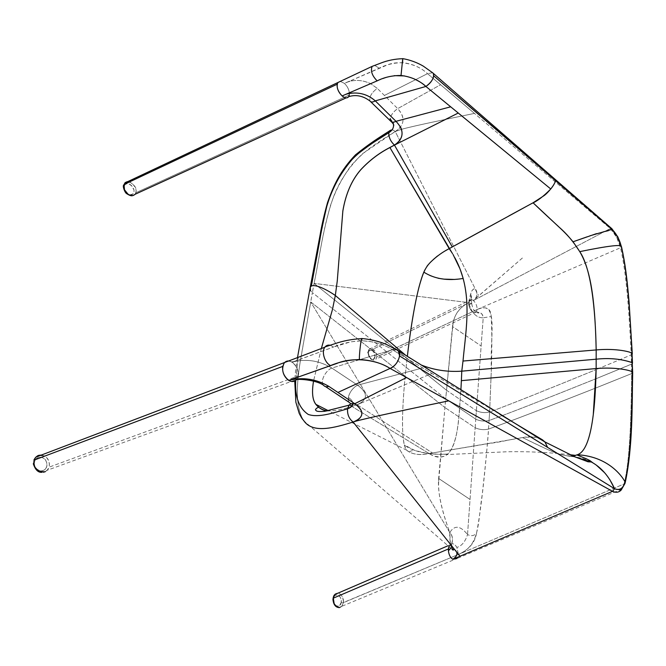 <?xml version="1.0" encoding="UTF-8"?>
<svg xmlns="http://www.w3.org/2000/svg" width="666" height="666" viewBox="0 0 666 666"><rect width="100%" height="100%" fill="white"/><g stroke="black" fill="none" stroke-linecap="round" stroke-linejoin="round"><path stroke-width="0.5" stroke-dasharray="3.33 2.5" d="M123.576 185.339L123.768 185.806M123.776 185.814L124.217 186.197C123.651 191.925 130.419 197.76 133.516 193.273C134.299 191.666 134.199 189.843 133.217 187.804C130.794 184.332 127.04 182.567 125.216 184.457L124.817 183.067M129.504 181.918C136.98 186.455 137.179 190.418 134.982 194.33M284.166 363.078C286.28 360.622 288.936 360.323 292.149 362.171C296.645 365.626 298.626 370.238 298.077 376.007L49.043 467.166L49.401 463.911L48.626 460.631L46.72 457.733L44.089 455.785L38.079 455.569M339.41 607.55L341.225 606.809L342.599 605.094L343.44 601.232M343.44 601.157L342.574 597.186L341.15 594.963L339.294 593.548L335.456 593.947M458.391 554.279L456.884 547.402C454.262 543.298 451.781 542.657 449.442 545.487L449.783 544.988C452.131 542.757 454.495 543.564 456.884 547.402L458.375 554.453L342.94 602.73M125.258 182.626L127.139 181.726M127.681 181.668L131.818 183.017L135.398 187.496L136.105 190.276L135.864 192.749L349.334 95.005L349.425 93.382C349.076 89.619 347.419 86.297 344.447 83.416L340.351 81.394L344.447 83.416L346.42 82.434C354.262 79.421 362.304 79.812 370.546 83.625L377.264 88.37L397.702 108.616C405.502 117.541 404.678 125.175 395.221 131.51L401.506 129.312C415.859 125.366 451.423 118.207 474.45 113.403L610.339 228.521L616.691 237.312L620.529 247.752C618.714 240.076 615.317 233.674 610.339 228.521L604.62 231.535L610.339 228.521L433.05 78.338L440.601 84.732L397.702 108.616L440.601 84.732L474.45 113.403C451.423 118.207 415.859 125.366 401.506 129.312L395.221 131.51L399.742 140.393L395.221 131.51L398.643 129.104C404.795 122.777 404.487 115.951 397.702 108.616C393.789 111.272 391.258 114.552 390.126 118.456L392.873 122.211M452.281 549.433L450.382 543.273L449.783 532.55C454.503 524.9 460.422 525.566 467.532 534.557C460.422 525.566 454.503 524.9 449.783 532.55C452.972 535.963 453.346 540.101 450.915 544.946L449.092 546.586L451.889 543.573C453.096 539.202 452.397 535.531 449.783 532.55L310.697 301.931L299.933 363.603C296.72 384.132 295.013 407.642 303.912 420.87L451.864 549.092C450.283 544.663 449.583 539.152 449.783 532.55C441.525 510.039 437.828 492.907 438.703 481.152L444.921 407.542L330.219 317.291L444.921 407.542L445.712 398.842L332.675 308.766L445.712 398.842L446.503 390.234L476.39 410.697C480.577 412.654 484.99 413.095 489.618 412.004L489.069 420.504L489.618 412.004C510.639 404.237 546.145 390.11 596.128 369.605C546.145 390.11 510.639 404.237 489.618 412.004L491.383 368.531C492.049 347.436 491.983 330.095 491.167 316.508C490.884 308.183 486.197 305.852 477.131 309.507C477.139 305.902 475.882 302.913 473.36 300.549C477.539 296.77 478.163 292.865 475.224 288.828L399.767 140.443L475.224 288.828C472.91 288.811 471.386 290.651 470.662 294.347L468.697 302.622C459.357 307.359 454.104 314.735 452.922 324.742L445.712 398.842L475.774 419.18L483.208 317.807L491.167 316.508L483.208 317.807C482.675 313.819 480.577 312.004 476.923 312.362L478.429 312.429C481.376 312.645 482.975 314.444 483.208 317.807C476.315 317.907 471.478 312.845 468.697 302.622C471.478 312.845 476.315 317.907 483.208 317.807L476.39 410.697C480.577 412.654 484.99 413.095 489.618 412.004L491.383 368.531C489.652 336.463 499.508 299.126 477.131 309.507L476.257 311.988L475.116 312.687C472.061 312.487 469.938 309.832 468.739 304.737L471.719 303.688L468.697 302.622L471.753 303.563L468.739 304.737C469.938 309.832 472.061 312.487 475.116 312.687L476.34 311.888L477.131 309.507L376.415 357.159L376.548 357.958L375.066 359.84L373.518 360.115L371.811 359.49L368.997 356.002L368.29 351.465L368.914 349.708L370.088 348.601L371.62 348.368L373.293 349.009L376.057 352.422L376.806 356.868L477.131 309.507C477.139 305.902 475.882 302.913 473.36 300.549C471.744 299.342 470.437 299.325 469.438 300.499L468.673 302.814L368.29 351.465L468.673 302.814L468.739 304.737L469.472 300.458C470.462 299.325 471.761 299.359 473.36 300.549L604.611 231.535L473.384 300.541L475.79 298.31L476.964 295.438L476.848 292.849L475.224 288.828C471.028 288.045 469.771 297.769 468.697 302.622L314.086 283.391L446.503 390.234L314.086 283.391C320.213 253.821 322.918 228.155 332.442 199.875C338.395 182.725 348.46 167.308 362.629 153.63L395.221 131.51C392.657 129.371 390.701 129.212 389.36 131.027M477.131 309.507L620.529 247.752C624.816 266.716 628.221 292.457 631.235 354.878C628.221 292.457 624.816 266.716 620.529 247.752L477.131 309.507M432.584 72.736L427.522 73.651L433.05 78.338L427.522 73.651C420.879 67.524 412.679 63.869 402.913 62.687C394.297 62.679 386.405 64.502 379.229 68.173L344.447 83.416L386.272 65.393C398.526 59.682 417.091 63.578 427.522 73.651L384.415 95.454L427.522 73.651L432.584 72.736M611.654 228.521L610.339 228.521L611.654 228.521M389.502 130.819C390.867 129.229 392.774 129.462 395.221 131.51C380.003 141.175 363.353 150.499 350.158 166.908C341.225 179.504 334.648 192.432 330.436 205.694C321.678 236.68 319.031 259.499 313.678 285.614L312.404 292.607L310.506 290.726M370.612 101.657L370.005 101.066C369.081 96.936 371.495 92.707 377.264 88.37L397.702 108.616C391.966 112.812 389.61 116.966 390.617 121.079M470.662 294.347C471.928 296.878 471.894 298.984 470.554 300.666L468.889 301.623L471.27 299.75L470.662 294.347M303.763 420.654C293.798 405.211 297.486 377.089 301.365 354.92L312.404 292.607L332.675 308.766L312.404 292.607L310.697 301.931L330.211 317.291L310.697 301.931L449.783 532.55C441.133 508.699 437.429 490.675 438.653 478.471L445.712 398.842L475.774 419.18L475.158 427.755C479.387 429.687 483.841 430.136 488.519 429.087L489.069 420.504C484.415 421.57 479.986 421.128 475.774 419.18L476.39 410.697L446.503 390.234L452.505 326.565L481.143 345.979L452.505 326.565C453.504 315.726 458.907 307.75 468.697 302.622L314.086 283.391L312.404 292.607L310.498 290.726M632.275 353.729L631.235 354.878L596.128 369.605L631.235 354.878L631.426 364.152L595.862 378.796L631.426 364.21L631.626 373.593C631.16 435.955 628.438 466.916 624.067 483.941L621.103 490.118L624.067 483.941L625.066 483.308M617.882 236.963L616.691 237.312L617.882 236.963M596.461 233.649L603.621 231.76M608.341 230.694L611.979 229.429M402.938 58.65L402.913 62.687L402.938 58.65M395.987 121.32L400.857 127.639M390.126 118.456L393.498 124.4M298.11 357.709L295.712 380.403L298.11 357.709M374.941 356.743C374.475 362.029 367.624 357.875 368.365 352.256C369.347 346.986 375.691 351.898 374.941 356.735C376.398 353.038 371.045 345.696 368.714 349.916L368.29 351.465C367.982 354.978 368.981 357.617 371.278 359.399C373.543 360.381 374.767 359.498 374.941 356.743L374.342 353.163L372.793 350.907L370.862 349.891L369.197 350.449L368.506 351.64L368.406 354.187L370.504 358.275L371.795 359.124L373.626 359.074L374.941 356.743M632.675 372.46L631.626 373.593L595.429 388.145C545.238 407.95 509.607 421.603 488.519 429.087C487.878 440.534 485.805 462.196 482.301 494.055C477.439 524.625 480.261 545.154 458.491 554.403C468.947 549.725 474.983 542.582 476.59 532.983C474.334 535.872 471.32 536.396 467.532 534.557C465.293 541.699 461.738 545.978 456.884 547.402C461.738 545.978 465.293 541.699 467.532 534.557C471.32 536.396 474.334 535.872 476.59 532.983C482.8 501.273 487.753 440.559 488.519 429.087L489.069 420.504C510.139 412.87 545.729 398.967 595.854 378.796C545.729 398.967 510.139 412.87 489.069 420.504C484.415 421.57 479.986 421.128 475.774 419.18L475.158 427.755L444.921 407.542L475.158 427.755C479.387 429.687 483.841 430.136 488.519 429.087C509.607 421.603 545.238 407.95 595.429 388.145L631.626 373.593L631.426 364.21L632.484 363.378M621.32 246.736C625.624 265.734 629.054 291.566 632.009 353.338M587.162 236.813L589.868 235.839M508.824 215.95L489.319 226.615M452.289 246.944L449.217 248.618M451.656 252.223L454.795 257.659M374.658 65.385L379.229 68.173L374.658 65.385M348.684 96.662L349.425 93.382C349.076 89.619 347.419 86.297 344.447 83.416C352.63 79.379 361.33 79.445 370.546 83.625L377.264 88.37C371.52 92.682 369.097 96.903 369.988 101.041M345.904 94.281L342.099 95.929L348.618 93.54M365.484 357.917L392.449 349.767L396.362 349.434L392.449 349.767C384.174 344.397 374.076 341.4 362.137 340.776L370.396 341.533L377.547 343.148C384.523 345.354 389.485 347.56 392.449 349.767L399.592 354.062L392.449 349.767L331.835 368.065C319.963 360.889 307.317 358.733 293.897 361.605L292.149 362.171C305.811 358.499 319.039 360.464 331.835 368.065L357.634 385.181C352.872 387.779 349.767 391.849 348.318 397.386L349.625 402.714L351.665 403.954C353.513 405.502 353.862 405.669 352.714 404.462C353.263 402.081 351.798 399.717 348.318 397.386C351.606 399.575 353.097 401.814 352.789 404.087M321.337 348.568L313.52 381.127L321.353 348.559M326.856 410.972C334.69 410.93 342.832 409.482 351.265 406.618M351.457 406.56L357.026 404.795L350.865 403.663M632.284 354.046L631.235 354.878L631.426 364.152L632.5 363.195M377.439 80.752L387.937 76.94L394.272 75.658M404.52 75.924L413.719 78.696M349.334 95.005L135.864 192.749L134.723 194.58M450.382 543.273L451.69 545.196L450.832 548.151L451.456 546.761C451.889 544.422 451.531 543.265 450.382 543.273M353.147 422.028L357.484 420.071M365.476 357.908L331.835 368.065C325.899 370.071 319.647 381.476 323.551 385.289L325.524 386.596M323.518 385.239C319.68 381.393 325.932 370.063 331.835 368.065L357.634 385.181L422.719 367.94L431.918 373.468L357.076 404.77L431.918 373.468L499.791 414.227L399.592 354.062L422.719 367.94L357.634 385.181C351.465 387.72 345.479 398.792 349.517 402.589M420.92 364.868L407.317 356.685C403.954 384.482 398.709 440.909 406.768 450.233C412.021 454.42 419.472 455.527 429.12 453.538L351.864 406.435L357.351 404.67C368.04 399.575 368.14 393.082 357.634 385.181C368.206 393.181 367.998 399.717 357.026 404.795C354.121 402.838 351.556 402.847 349.317 404.811M420.937 364.876L405.727 355.336M461.38 380.652C459.299 403.188 460.464 440.184 447.902 454.129C432.842 455.136 414.002 452.788 404.304 444.938C400.066 426.939 404.32 381.26 407.317 356.685L405.711 355.328M463.003 361.039C465.168 333.891 470.937 307.6 463.203 278.438L463.178 278.446M341.966 606.077L343.348 602.697L341.225 602.447L339.502 605.752L337.279 606.285L335.073 604.886L333.641 602.022L333.458 598.651L334.091 596.711L335.206 595.354L337.421 594.846L340.209 597.094L341.034 599.109L341.225 602.447C342.416 595.804 334.54 591.508 333.425 598.851C332.65 606.193 340.426 608.999 341.225 602.447L343.348 602.697L458.375 554.453M621.986 489.035L456.976 558.508L457.75 557.184L456.976 558.508L341.775 606.301C337.595 611.896 329.778 599.883 334.856 594.505C338.47 590.259 344.464 596.811 343.348 602.697M625.241 482.525L624.425 483.824L458.491 554.403L624.067 483.941C628.438 466.916 631.16 435.955 631.626 373.593L632.675 372.793M467.532 534.557L470.038 499.45L438.653 478.471L470.038 499.45L475.158 427.755L467.532 534.557M293.914 361.613L333.583 347.003L292.149 362.171C298.16 367.515 299.625 373.318 296.528 379.562M326.931 410.955C335.015 410.864 343.323 409.357 351.864 406.435L429.12 453.538C435.78 458 441.816 458.333 447.211 454.562C459.274 444.214 458.866 410.539 460.897 389.926M596.245 465.043L592.79 462.795C586.58 459.19 578.829 457.018 569.538 456.277C557.184 454.254 551.132 451.573 522.702 437.645L429.12 453.554L433.974 456.143L440.368 457.109L444.33 456.193L447.885 454.021L439.46 454.37L426.69 453.296L414.768 450.457L404.304 444.938L404.886 446.878C405.452 449.184 407.018 450.932 409.557 452.131C414.943 454.795 421.461 455.261 429.12 453.538L489.577 443.414C508.766 441.15 521.578 435.431 537.612 437.579C532.017 436.43 527.039 436.446 522.702 437.645C553.662 452.455 559.265 455.91 573.085 456.068L569.538 456.277L574.925 456.909M575.724 455.411C584.606 453.188 590.467 439.477 593.298 414.277M124.317 185.881L124.617 189.943L126.665 192.915L130.544 194.755L132.975 193.914L134.008 191.958L133.958 189.835L131.319 185.348L129.52 184.157L127.131 183.683L125.25 184.465L124.317 185.881M619.871 491.167L621.103 490.118M362.137 340.776L362.079 338.528L362.137 340.776C351.656 341.192 342.141 343.273 333.583 347.003L350.782 341.816L362.146 340.792M298.077 376.007L296.578 379.512L47.211 470.271L49.043 467.166L298.077 376.007M45.038 471.786L47.211 470.271L45.388 471.62M333.583 347.003L330.136 345.238L333.583 347.003M292.149 362.171L289.435 361.072M357.076 404.77L432.484 452.98L357.076 404.77M604.545 472.669L609.665 479.378M624.966 481.843C629.337 464.801 632.042 433.882 632.4 372.061M34.79 458.541L35.398 457.659M37.754 455.719L38.678 455.344M41.4 455.045C44.938 455.919 47.253 457.584 48.352 460.04C49.026 460.83 49.342 462.845 49.301 466.1C48.718 468.273 48.019 469.672 47.186 470.296L41.833 472.319M43.523 472.236L40.068 471.986M36.022 469.23C35.215 468.689 34.474 467.057 33.8 464.344M33.741 463.894L34.232 463.927C35.381 467.982 35.215 468.356 40.035 470.854C44.114 470.937 46.42 469.18 46.953 465.576C46.695 461.68 45.638 459.274 43.781 458.358C40.118 456.327 37.088 457.184 34.707 460.914L34.008 460.381M46.653 466.899L45.363 469.122L43.357 470.554L40.934 470.97L38.486 470.346L36.38 468.781L34.898 466.541L34.266 463.236L35.048 460.189L36.68 458.266L38.819 457.267L41.367 457.276L43.698 458.3L45.671 460.314L46.778 462.803L46.653 466.899M424.9 269.813L426.964 266.292M428.305 264.61L433.291 259.54M437.495 255.977L445.096 250.932M452.489 253.53L453.13 254.612M459.607 268.04L460.522 270.388M463.178 278.455L453.721 279.42M438.203 278.271L430.228 275.841L423.834 272.136M132.701 195.571L134.915 194.414M448.11 545.712L449.783 544.988M369.222 349.275L469.438 300.499M395.512 131.335L398.643 129.104M470.554 300.666L469.472 300.458M471.753 303.563L471.27 299.75M452.922 324.742L452.339 328.371M476.34 311.888L375.832 359.232M475.79 298.31L523.318 257.209L473.384 300.541M476.756 292.565L475.582 289.818M477.988 294.255L478.479 295.229M390.709 121.195L391.533 121.87M346.42 82.434L350.557 80.711M471.719 303.688C472.419 307.351 473.318 309.64 474.425 310.572C475.799 312.496 477.331 313.27 479.02 312.903L478.429 312.429M297.427 357.975C296.72 362.088 295.188 371.686 294.738 381.044M368.714 349.916L368.032 351.923C367.141 352.755 368.231 355.253 371.278 359.399M476.257 311.988L477.322 311.888L476.923 312.362M345.612 94.406L344.097 95.055M348.634 96.737L346.104 97.894M452.922 549.625L451.69 545.196M450.915 544.946L451.456 546.761M438.703 481.152L438.852 476.282M449.442 545.487L451.889 543.573M406.768 450.233L328.321 410.681M570.246 454.753C548.642 452.339 527.605 451.34 507.142 451.756L447.211 454.562M338.902 607.575L341.775 606.301M360.206 403.454L357.351 404.67M409.557 452.131C409.665 451.198 411.43 450.649 414.86 450.491M447.136 454.095L439.46 454.37"/><path stroke-width="1" d="M134.982 194.33L134.915 194.414C132.759 196.254 130.386 196.162 127.805 194.114C124.792 191.592 123.493 188.495 123.934 184.823L123.576 185.339M124.817 183.067L125.191 182.634C127.114 181.535 128.546 181.294 129.504 181.918M38.079 455.569L35.831 457.159L34.091 460.123L282.725 366.417L284.166 363.078C281.185 369.389 282.709 375.166 288.728 380.411C302.497 376.881 315.851 378.854 328.788 386.347L354.778 403.721C364.685 411.397 364.135 417.499 353.147 422.028C349.051 418.872 347.194 414.46 347.569 408.799C347.194 414.46 349.051 418.872 353.147 422.028C334.757 427.639 312.953 433.949 303.912 420.87M335.456 593.947L334.057 595.695L333.316 598.16L448.418 548.942L448.967 546.47L448.418 550.749C448.859 554.803 450.324 557.65 452.822 559.282C450.324 557.65 448.859 554.803 448.418 550.749L448.418 548.942L333.316 598.16L334.141 603.654L336.463 606.659L339.41 607.55M413.719 78.696C419.438 81.369 423.493 83.949 425.899 86.455L458.25 113.029L394.463 145.113L458.25 113.029L550.765 188.986L425.899 86.455C419.18 80.336 410.889 76.682 401.024 75.483C392.332 75.441 384.374 77.239 377.147 80.869L342.099 95.929C337.612 91.1 336.188 86.655 337.829 82.584L340.351 81.394L337.82 82.584L337.154 84.232L124.034 184.499L125.258 182.626M127.139 181.726L127.681 181.668M348.618 93.54C358.866 91.833 367.757 94.281 375.291 100.882L425.899 86.455L375.291 100.882L395.987 121.32C404.562 130.419 404.054 138.353 394.463 145.113L452.289 246.944L531.876 203.421C537.037 201.34 543.331 196.52 550.765 188.986C553.579 185.456 555.136 182.659 555.411 180.578L433.757 75.882L433.258 73.335C434.432 77.539 431.976 81.91 425.899 86.455C430.219 83.566 432.842 80.045 433.757 75.882L611.871 228.704L617.882 236.963L621.553 246.903M402.73 58.616L401.024 75.483L402.73 58.616C410.164 59.957 417.024 62.479 423.326 66.159L432.584 72.736L611.871 228.704M392.873 122.211C394.064 125.133 393.698 127.805 391.799 130.245L388.794 132.701L389.502 130.819L391.799 130.245M310.506 290.726L310.264 287.163L311.372 285.989L317.74 251.615C319.913 237.82 322.935 222.752 326.79 206.418C331.493 188.794 340.85 172.078 354.861 156.294C366.042 147.328 377.356 139.46 388.794 132.701C373.959 142.466 357.459 150.841 345.013 167.907C336.521 180.752 330.453 193.59 326.79 206.418C323.734 218.673 321.353 230.22 319.663 241.042L311.372 285.989C317.199 283.733 331.701 292.865 335.323 295.496L337.262 280.977L342.84 210.972C345.721 193.923 351.656 180.203 360.664 169.813C369.339 160.473 379.079 153.03 389.885 147.486L394.43 145.046C390.559 141.4 388.678 137.279 388.794 132.701L389.36 131.027C379.637 137.229 369.655 143.365 355.394 154.937C340.792 170.338 333.866 184.507 327.539 202.547C324.234 214.46 321.72 225.441 320.005 235.498L310.264 287.163L311.372 285.989C317.199 283.733 331.701 292.874 335.323 295.504L332.451 309.565L321.337 348.568L332.451 309.565L335.323 295.504L337.262 280.977L342.857 211.005C345.737 193.956 351.681 180.245 360.689 169.863C369.364 160.523 379.104 153.088 389.91 147.552L451.656 252.223M611.979 229.429L617.757 237.096L621.32 246.736C619.713 239.827 616.633 234.032 612.087 229.354L611.888 228.729M587.162 236.813L573.06 241.775C562.479 229.112 557.159 225.916 533.058 202.789L559.115 227.173C566.575 233.541 573.459 241.691 579.753 251.631C590.95 268.19 595.462 307.767 596.17 349.941C595.029 294.896 589.718 268.415 579.753 251.631C608.424 245.779 622.285 244.147 621.32 246.736C622.285 244.147 608.424 245.779 579.753 251.631L573.06 241.775L596.461 233.649M603.621 231.76L608.341 230.694M508.824 215.95L533.058 202.789L544.18 195.563C548.085 192.724 555.094 184.382 555.411 180.578L612.087 229.354L589.868 235.839M370.612 101.657L390.617 121.079C391.75 122.494 393.539 122.569 395.987 121.32L450.682 106.81L395.987 121.32L375.291 100.882C372.852 102.314 371.087 102.373 370.005 101.066M395.987 121.32C393.614 122.544 391.858 122.502 390.709 121.195L390.126 118.456M400.857 127.639C403.654 134.74 401.515 140.543 394.43 145.046C390.559 141.4 388.678 137.279 388.794 132.701C391.799 130.944 393.39 128.613 393.564 125.724L393.498 124.4M310.498 290.726L310.256 287.163L297.427 357.975M294.738 381.044L295.879 402.272L299.217 413.42C302.863 420.437 302.264 418.506 303.763 420.654C312.695 434.007 334.648 427.68 353.147 422.028L459.956 556.252L612.529 491.333C615.334 492.599 617.782 492.54 619.871 491.167L621.087 488.536L619.871 491.167M350.865 403.663L349.001 405.203L347.569 408.799C334.032 412.662 318.789 418.09 308.275 414.443C298.976 408.225 294.788 396.878 295.712 380.403C294.788 396.878 298.976 408.225 308.275 414.443C318.789 418.09 334.032 412.662 347.569 408.799C350.483 407.767 352.197 406.327 352.714 404.462M621.32 246.736C625.624 265.734 629.054 291.566 632.009 353.338L632.292 354.012M489.319 226.615L449.209 248.626L389.91 147.552L394.463 145.113L452.289 246.944M454.795 257.659C473.443 291.85 466.033 328.088 463.003 361.039L461.779 371.162L596.153 359.19L596.17 349.941L463.003 361.039L596.17 349.941C616.833 348.027 631.476 352.073 632.009 353.338L632.475 363.062M134.723 194.58L132.884 195.538L130.519 195.438L128.122 194.305L124.45 189.718L124.034 184.499L337.154 84.232C336.805 88.37 338.453 92.266 342.099 95.929L377.147 80.869C372.061 75.716 370.404 70.879 372.152 66.367L124.9 182.975M349.334 95.005L348.634 96.737C347.111 98.493 344.93 98.227 342.099 95.929C344.98 98.252 347.169 98.501 348.684 96.662C356.044 94.389 363.145 95.846 369.988 101.041C371.062 102.373 372.835 102.323 375.291 100.882C366.991 93.756 357.434 91.475 346.62 94.048L345.904 94.281M377.439 80.752L377.147 80.869C372.161 75.857 370.463 71.071 372.053 66.508M451.873 549.1L454.67 549.608L451.864 549.092M323.551 385.289C324.808 386.763 326.548 387.121 328.788 386.347C326.523 387.129 324.775 386.763 323.518 385.239C317.407 380.677 302.031 378.804 296.528 379.562C294.472 381.884 291.866 382.167 288.728 380.411L336.771 363.461C351.923 357.018 376.082 359.116 390.085 368.431C396.736 366.283 402.172 354.687 398.41 350.757L396.362 349.434L398.385 350.724L399.542 355.935C398.326 361.821 395.171 365.992 390.085 368.431L448.759 400.849C416.233 407.559 363.628 418.731 354.329 421.611C363.628 418.731 416.233 407.559 448.759 400.849L612.529 491.333L452.822 559.282L456.976 558.508L452.822 559.282C457.6 556.035 458.216 552.813 454.67 549.608L353.147 422.028L357.484 420.071C364.119 415.359 363.22 409.906 354.778 403.721L406.551 377.53L354.778 403.721C352.63 404.42 350.907 404.087 349.625 402.714M328.321 410.681L316.017 404.445C312.479 400.133 311.655 392.357 313.536 381.135C311.347 394.147 312.787 402.539 317.832 406.318C319.738 408.566 322.744 410.114 326.856 410.972M420.92 364.868C433.633 370.021 447.252 372.119 461.779 371.162L461.38 380.652L461.779 371.17L596.153 359.199L596.17 349.941C616.833 348.027 631.476 352.073 632.009 353.338L632.5 363.195M394.272 75.658L404.52 75.924M450.832 548.151L448.418 550.749L450.832 548.151M325.524 386.596L349.517 402.589C350.799 404.071 352.555 404.445 354.778 403.721L337.912 392.44L390.085 368.431L612.529 491.333C615.975 492.848 618.831 492.449 621.103 490.118L621.103 490.118M351.298 406.726L350.982 405.544L349.317 404.811L347.569 408.799L351.298 406.726L352.789 404.087M353.563 421.861L353.147 422.028M593.298 414.277L596.145 368.548L461.38 380.652L596.145 368.548L596.153 359.199C609.323 357.767 621.336 358.907 632.201 362.629L632.009 353.338M405.727 355.336L335.323 295.496L405.711 355.328M463.178 278.446C447.602 281.06 434.482 278.954 423.834 272.136C416.192 290.226 410.198 331.227 407.351 356.352C409.598 336.413 413.811 307.076 419.197 286.33C422.694 274.226 424.733 267.765 431.085 261.663C436.655 256.31 442.699 251.964 449.209 248.626L452.489 253.53M420.937 364.876C433.641 370.03 447.261 372.119 461.779 371.17L463.003 361.039M399.542 355.935L614.56 488.736L612.529 491.333L614.56 488.736C617.049 489.801 619.23 489.735 621.087 488.536C622.976 487.279 624.267 485.048 624.966 481.843C623.334 488.378 619.863 490.675 614.56 488.736L399.542 355.935M296.578 379.512C294.514 381.876 291.899 382.184 288.728 380.411L289.727 380.086C303.371 377.006 316.392 379.096 328.788 386.347L337.912 392.44L390.085 368.431C381.701 363.128 371.478 360.156 359.407 359.515C348.809 359.906 339.185 361.929 330.552 365.584L288.728 380.411C284.141 376.948 282.143 372.277 282.725 366.417L34.091 460.123L33.7 463.528L34.524 466.841L39.086 471.611L45.038 471.786M316.017 404.445C318.173 407.525 321.811 409.698 326.931 410.955M621.178 490.051L625.066 483.308L624.966 481.843C624.45 480.361 611.263 456.593 577.339 454.745L573.085 456.068L575.724 455.411L570.246 454.753M460.897 389.926L461.38 380.652M632.675 372.46L632.201 362.662L632.4 372.061C631.868 370.754 617.049 366.758 596.145 368.548C617.049 366.758 631.868 370.754 632.4 372.061C632.042 433.882 629.337 464.801 624.966 481.843C624.45 480.361 611.263 456.593 577.339 454.745C588.819 451.173 595.088 422.444 596.145 368.548L596.153 359.199C609.323 357.75 621.336 358.907 632.201 362.662L632.683 372.769M542.648 439.96L545.063 442.082L547.594 447.377L544.896 441.908L537.612 437.579L542.648 439.96L499.791 414.227L542.648 439.96M574.925 456.909L591.333 461.979C601.281 467.39 609.024 476.307 614.56 488.736L609.665 479.378M361.605 338.611L362.079 338.528L361.638 338.495C360.714 340.825 359.107 355.969 359.407 359.515C359.107 356.035 360.664 341.225 361.605 338.611C351.873 339.169 342.89 340.892 334.648 343.789L325.125 346.886C321.095 351.132 324.517 362.887 330.552 365.584C324.683 362.953 321.187 351.648 324.891 347.177L35.831 457.159L37.754 455.719M292.149 362.171L292.957 361.879M324.891 347.177C326.223 345.438 327.972 344.788 330.136 345.238L325.125 346.886M289.435 361.072C287.279 360.706 285.523 361.372 284.166 363.078M596.245 465.043L604.545 472.669M624.966 481.843L625.033 483.366M632.4 372.061L632.675 372.793C631.976 404.262 632.95 446.47 625.241 482.525M34.008 460.381L34.79 458.541M35.398 457.659L33.974 459.84M38.678 455.344L41.4 455.045M45.388 471.62L43.523 472.236M40.068 471.986L36.022 469.23M33.8 464.344L33.65 463.478L33.308 463.744M423.834 272.136L424.9 269.813M426.964 266.292L428.305 264.61M433.291 259.54L437.495 255.977M445.096 250.932L449.209 248.626M453.13 254.612L459.607 268.04M460.522 270.388L463.178 278.455M453.721 279.42L444.014 279.137L438.203 278.271M123.66 185.048C122.427 186.355 125.05 193.148 126.79 193.714C129.587 195.538 131.56 196.162 132.701 195.571M338.902 607.575C335.439 607.201 333.458 604.478 332.958 599.408C333.233 596.869 333.866 595.229 334.856 594.505L448.11 545.712M391.533 121.87C393.489 123.993 394.172 125.283 393.564 125.724M621.561 246.969C625.432 264.61 627.056 278.804 629.104 302.414L632.275 353.729M402.705 58.683C394.946 58.941 387.72 60.381 381.035 62.995L372.152 66.367M317.832 406.318C319.588 408.116 316.708 406.851 315.434 409.865C316.467 410.589 315.284 411.996 324.75 411.322L349.001 405.203M346.62 94.048L345.612 94.406M346.104 97.894L134.948 194.347M452.281 549.433L453.171 550.208L452.922 549.625M289.727 380.086L292.041 379.262M545.063 442.082L398.385 350.724M591.333 461.979L587.978 461.779L574.342 456.643L544.896 441.908M398.41 350.757L386.555 344.497C378.887 341.3 370.579 339.302 361.638 338.495M576.906 454.945L586.072 458.674C590.634 460.839 589.934 460.614 592.765 462.778M41.833 472.319C38.07 472.585 35.223 469.713 33.3 463.702"/></g></svg>
